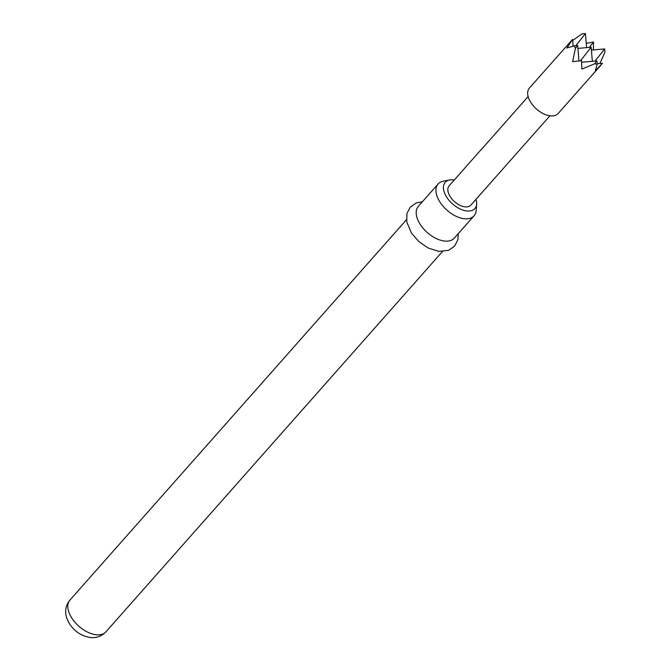 <?xml version="1.0" encoding="UTF-8"?>
<svg xmlns="http://www.w3.org/2000/svg" width="671" height="671" viewBox="0 0 671 671"><rect width="100%" height="100%" fill="white"/><g stroke="black" fill="none" stroke-linecap="round" stroke-linejoin="round"><path stroke-width="1.01" d="M484.11 146.421A14.544 8.337 41.5 0 0 483.388 147.092A14.544 8.337 41.5 0 0 482.818 147.888L528.127 96.532M483.388 147.092L449.151 185.783A14.544 8.337 41.5 0 0 448.807 194.003A14.544 8.337 41.5 0 0 459.635 205.158A14.544 8.337 41.5 0 0 470.933 205.066L549.91 115.815M454.25 180.021A19.803 11.348 41.5 0 0 453.521 179.912A19.803 11.348 41.5 0 0 449.511 179.987A19.803 11.348 41.5 0 0 445.821 195.697A19.803 11.348 41.5 0 0 466.563 210.937A19.803 11.348 41.5 0 0 476.645 204.001A19.803 11.348 41.5 0 0 476.041 199.295M476.645 204.001L476.217 210.283A24.005 13.755 -138.5 0 1 474.07 215.794A24.005 13.755 -138.5 0 1 463.997 218.696A24.005 13.755 -138.5 0 1 441.375 204.127A24.005 13.755 -138.5 0 1 438.113 183.98A24.005 13.755 -138.5 0 1 443.33 181.178L449.511 179.987M438.113 183.98L418.368 206.299A24.005 13.755 41.5 0 0 421.631 226.446A24.005 13.755 41.5 0 0 444.244 241.015A24.005 13.755 41.5 0 0 454.317 238.113L474.07 215.794M600.746 65.381L558.155 113.516A19.199 11.004 -138.5 0 1 550.103 115.84A19.199 11.004 -138.5 0 1 532.002 104.181A19.199 11.004 -138.5 0 1 529.394 88.069L572.564 39.388L566.878 48.002L574.275 45.829L575.374 48.455L572.631 61.673L581.514 60.667L581.858 69.054L594.607 63.829L597.19 64.156L595.336 70.757L602.483 63.309L597.165 63.787M575.819 45.695L585.422 33.55L582.009 33.852L572.657 40.495M585.422 33.55L586.597 47.633M589.306 47.389L593.541 42.038L586.236 43.347M572.564 39.388L573.126 46.114M593.449 49.931L593.541 42.038M599.849 63.544L604.932 52.179L604.655 48.924L591.411 50.107M594.607 63.829L596.922 60.902L581.631 62.269M596.922 60.902L597.19 64.156M575.374 48.455L577.689 45.527L574.275 45.829M577.689 45.527L578.964 60.91M580.465 60.759L591.176 47.23L577.932 48.404M595.051 61.069L604.655 48.924M591.176 47.23L592.342 61.313M105.943 631.822C101.396 636.41 96.054 638.289 89.922 637.45C81.87 636.058 75.362 631.948 70.396 625.137C64.198 615.701 64.064 607.322 69.994 600.008A24.005 13.755 41.5 0 0 73.256 620.147A24.005 13.755 41.5 0 0 95.878 634.716A24.005 13.755 41.5 0 0 105.943 631.822L442.415 251.558M458.318 233.592L457.899 239.681L454.535 246.207L448.488 250.375L438.691 251.382L428.299 248.077L418.88 241.61L411.398 232.963L406.777 221.958L406.903 213.588L410.3 207.071L416.372 202.944L422.369 201.778M69.994 600.008L406.467 219.752"/></g></svg>
